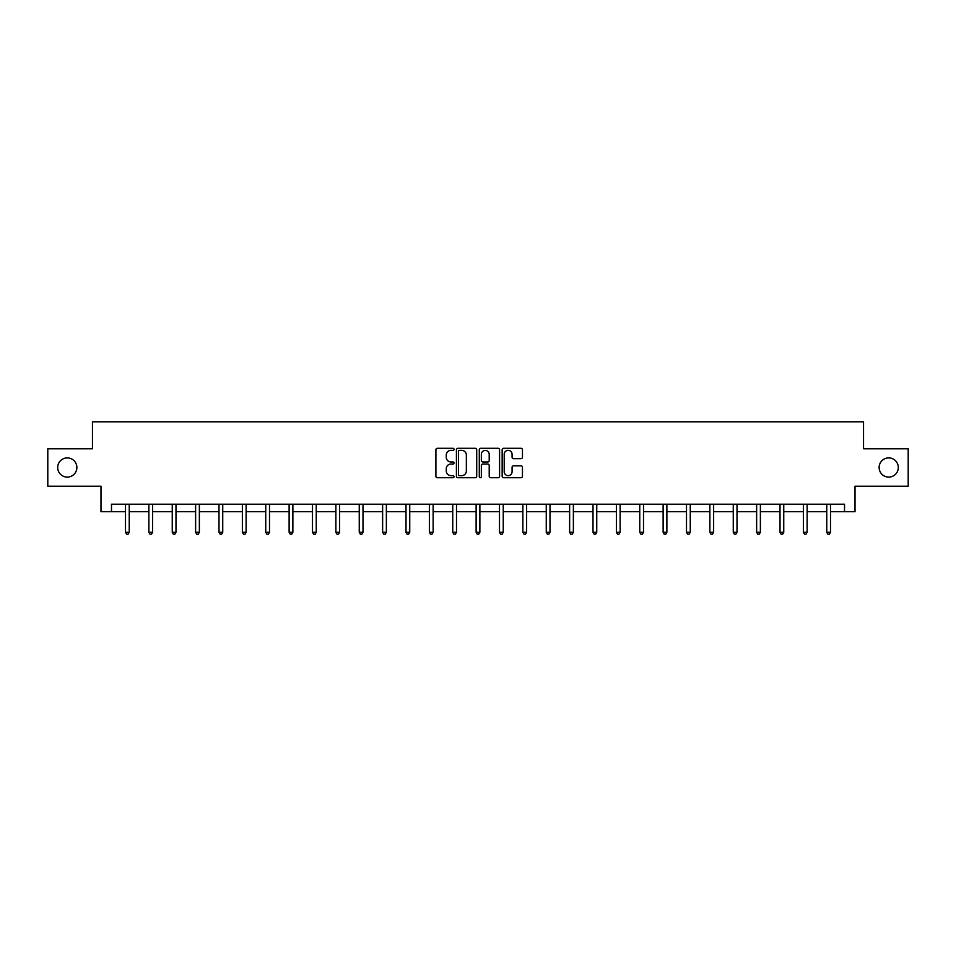 <?xml version="1.0" encoding="UTF-8"?>
<svg xmlns="http://www.w3.org/2000/svg" width="956" height="956" viewBox="0 0 956 956"><rect width="100%" height="100%" fill="white"/><g stroke="black" fill="none" stroke-linecap="round" stroke-linejoin="round"><path stroke-width="1.43" d="M454.028 449.32A1.028 1.028 0 0 0 453.001 448.292L437.37 448.292A1.47 1.47 0 0 0 435.9 449.762L435.9 476.243A1.47 1.47 0 0 0 437.37 477.713L453.001 477.713A1.028 1.028 0 0 0 454.028 476.674A1.028 1.028 0 0 0 453.001 475.646L450.969 475.646A4.708 4.708 0 0 1 446.273 470.938L446.273 468.739A4.708 4.708 0 0 1 450.969 464.03L453.001 464.03A1.028 1.028 0 0 0 454.028 463.003A1.028 1.028 0 0 0 453.001 461.975L450.969 461.975A4.708 4.708 0 0 1 446.273 457.267L446.273 455.056A4.708 4.708 0 0 1 450.969 450.348L453.001 450.348A1.028 1.028 0 0 0 454.028 449.32M879.126 467.496A9.596 9.596 0 0 0 888.722 477.092A9.596 9.596 0 0 0 898.305 467.496A9.596 9.596 0 0 0 888.722 457.9A9.596 9.596 0 0 0 879.126 467.496M57.695 467.496A9.596 9.596 0 0 0 67.278 477.092A9.596 9.596 0 0 0 76.874 467.496A9.596 9.596 0 0 0 67.278 457.9A9.596 9.596 0 0 0 57.695 467.496M520.984 458.665A1.47 1.47 0 0 0 522.454 457.195L522.454 449.762A1.47 1.47 0 0 0 520.984 448.292L503.633 448.292A1.47 1.47 0 0 0 502.163 449.762L502.163 476.243A1.47 1.47 0 0 0 503.633 477.713L520.984 477.713A1.47 1.47 0 0 0 522.454 476.243L522.454 467.269A1.47 1.47 0 0 0 520.984 465.799L513.551 465.799A1.47 1.47 0 0 0 512.081 467.269L512.081 471.714A3.932 3.932 0 0 1 508.15 475.646A3.932 3.932 0 0 1 504.218 471.714L504.218 454.291A3.932 3.932 0 0 1 508.15 450.348A3.932 3.932 0 0 1 512.081 454.291L512.081 457.195A1.47 1.47 0 0 0 513.551 458.665L520.984 458.665M111.482 511.699L111.482 504.206L844.518 504.206L844.518 511.699L855.011 511.699L855.011 486.222L908.2 486.222L908.2 448.77L863.543 448.77L863.543 421.799L92.457 421.799L92.457 448.77L47.8 448.77L47.8 486.222L100.989 486.222L100.989 511.699L125.499 511.699M476.709 449.762A1.47 1.47 0 0 0 475.24 448.292L457.888 448.292A1.47 1.47 0 0 0 456.418 449.762L456.418 476.243A1.47 1.47 0 0 0 457.888 477.713L475.24 477.713A1.47 1.47 0 0 0 476.709 476.243L476.709 449.762M480.76 448.292L498.112 448.292A1.47 1.47 0 0 1 499.582 449.762L499.582 476.243A1.47 1.47 0 0 1 498.112 477.713L490.691 477.713A1.47 1.47 0 0 1 489.209 476.243L489.209 465.5A1.47 1.47 0 0 0 487.739 464.03L482.816 464.03A1.47 1.47 0 0 0 481.346 465.5L481.346 476.674A1.028 1.028 0 0 1 480.318 477.713A1.028 1.028 0 0 1 479.291 476.674L479.291 449.762A1.47 1.47 0 0 1 480.76 448.292M129.239 511.699L148.873 511.699M152.613 511.699L172.247 511.699M175.988 511.699L195.621 511.699M199.362 511.699L218.996 511.699M222.736 511.699L242.37 511.699M246.122 511.699L265.744 511.699M269.496 511.699L289.118 511.699M292.871 511.699L312.493 511.699M316.245 511.699L335.879 511.699M339.619 511.699L359.253 511.699M362.993 511.699L382.627 511.699M386.367 511.699L406.001 511.699M409.742 511.699L429.375 511.699M433.128 511.699L452.75 511.699M456.502 511.699L476.124 511.699M479.876 511.699L499.498 511.699M503.25 511.699L522.872 511.699M526.625 511.699L546.258 511.699M549.999 511.699L569.633 511.699M573.373 511.699L593.007 511.699M596.747 511.699L616.381 511.699M620.121 511.699L639.755 511.699M643.508 511.699L663.129 511.699M666.882 511.699L686.504 511.699M690.256 511.699L709.878 511.699M713.63 511.699L733.264 511.699M737.004 511.699L756.638 511.699M760.379 511.699L780.012 511.699M783.753 511.699L803.387 511.699M807.127 511.699L826.761 511.699M830.501 511.699L844.518 511.699M459.501 450.348A1.028 1.028 0 0 0 458.474 451.375L458.474 474.618A1.028 1.028 0 0 0 459.501 475.646L461.64 475.646A4.708 4.708 0 0 0 466.349 470.938L466.349 455.056A4.708 4.708 0 0 0 461.64 450.348L459.501 450.348M489.209 454.363A3.932 3.932 0 0 0 485.278 450.419A3.932 3.932 0 0 0 481.346 454.363L481.346 460.505A1.47 1.47 0 0 0 482.816 461.975L487.739 461.975A1.47 1.47 0 0 0 489.209 460.505L489.209 454.363M129.442 504.206L129.347 504.421A1.494 1.494 0 0 0 129.239 504.983L129.239 532.253L125.499 532.253L125.499 504.983A1.494 1.494 0 0 0 125.391 504.421L125.296 504.206M129.239 532.253L128.116 534.201L126.622 534.201L125.499 532.253M152.817 504.206L152.721 504.421A1.494 1.494 0 0 0 152.613 504.983L152.613 532.253L148.873 532.253L148.873 504.983A1.494 1.494 0 0 0 148.766 504.421L148.67 504.206M152.613 532.253L151.49 534.201L149.996 534.201L148.873 532.253M176.191 504.206L176.095 504.421A1.494 1.494 0 0 0 175.988 504.983L175.988 532.253L172.247 532.253L172.247 504.983A1.494 1.494 0 0 0 172.14 504.421L172.044 504.206M175.988 532.253L174.864 534.201L173.371 534.201L172.247 532.253M199.565 504.206L199.469 504.421A1.494 1.494 0 0 0 199.362 504.983L199.362 532.253L195.621 532.253L195.621 504.983A1.494 1.494 0 0 0 195.514 504.421L195.418 504.206M199.362 532.253L198.239 534.201L196.745 534.201L195.621 532.253M222.939 504.206L222.856 504.421A1.494 1.494 0 0 0 222.736 504.983L222.736 532.253L218.996 532.253L218.996 504.983A1.494 1.494 0 0 0 218.888 504.421L218.805 504.206M222.736 532.253L221.613 534.201L220.119 534.201L218.996 532.253M246.313 504.206L246.23 504.421A1.494 1.494 0 0 0 246.122 504.983L246.122 532.253L242.37 532.253L242.37 504.983A1.494 1.494 0 0 0 242.262 504.421L242.179 504.206M246.122 532.253L244.999 534.201L243.493 534.201L242.37 532.253M269.688 504.206L269.604 504.421A1.494 1.494 0 0 0 269.496 504.983L269.496 532.253L265.744 532.253L265.744 504.983A1.494 1.494 0 0 0 265.637 504.421L265.553 504.206M269.496 532.253L268.373 534.201L266.867 534.201L265.744 532.253M293.062 504.206L292.978 504.421A1.494 1.494 0 0 0 292.871 504.983L292.871 532.253L289.118 532.253L289.118 504.983A1.494 1.494 0 0 0 289.011 504.421L288.927 504.206M292.871 532.253L291.747 534.201L290.242 534.201L289.118 532.253M316.436 504.206L316.352 504.421A1.494 1.494 0 0 0 316.245 504.983L316.245 532.253L312.493 532.253L312.493 504.983A1.494 1.494 0 0 0 312.385 504.421L312.301 504.206M316.245 532.253L315.122 534.201L313.628 534.201L312.493 532.253M339.822 504.206L339.727 504.421A1.494 1.494 0 0 0 339.619 504.983L339.619 532.253L335.879 532.253L335.879 504.983A1.494 1.494 0 0 0 335.771 504.421L335.675 504.206M339.619 532.253L338.496 534.201L337.002 534.201L335.879 532.253M363.196 504.206L363.101 504.421A1.494 1.494 0 0 0 362.993 504.983L362.993 532.253L359.253 532.253L359.253 504.983A1.494 1.494 0 0 0 359.145 504.421L359.05 504.206M362.993 532.253L361.87 534.201L360.376 534.201L359.253 532.253M386.571 504.206L386.475 504.421A1.494 1.494 0 0 0 386.367 504.983L386.367 532.253L382.627 532.253L382.627 504.983A1.494 1.494 0 0 0 382.52 504.421L382.424 504.206M386.367 532.253L385.244 534.201L383.75 534.201L382.627 532.253M409.945 504.206L409.849 504.421A1.494 1.494 0 0 0 409.742 504.983L409.742 532.253L406.001 532.253L406.001 504.983A1.494 1.494 0 0 0 405.894 504.421L405.798 504.206M409.742 532.253L408.618 534.201L407.125 534.201L406.001 532.253M433.319 504.206L433.235 504.421A1.494 1.494 0 0 0 433.128 504.983L433.128 532.253L429.375 532.253L429.375 504.983A1.494 1.494 0 0 0 429.268 504.421L429.184 504.206M433.128 532.253L431.993 534.201L430.499 534.201L429.375 532.253M456.693 504.206L456.61 504.421A1.494 1.494 0 0 0 456.502 504.983L456.502 532.253L452.75 532.253L452.75 504.983A1.494 1.494 0 0 0 452.642 504.421L452.558 504.206M456.502 532.253L455.379 534.201L453.873 534.201L452.75 532.253M480.067 504.206L479.984 504.421A1.494 1.494 0 0 0 479.876 504.983L479.876 532.253L476.124 532.253L476.124 504.983A1.494 1.494 0 0 0 476.016 504.421L475.933 504.206M479.876 532.253L478.753 534.201L477.247 534.201L476.124 532.253M503.442 504.206L503.358 504.421A1.494 1.494 0 0 0 503.25 504.983L503.25 532.253L499.498 532.253L499.498 504.983A1.494 1.494 0 0 0 499.39 504.421L499.307 504.206M503.25 532.253L502.127 534.201L500.621 534.201L499.498 532.253M526.816 504.206L526.732 504.421A1.494 1.494 0 0 0 526.625 504.983L526.625 532.253L522.872 532.253L522.872 504.983A1.494 1.494 0 0 0 522.765 504.421L522.681 504.206M526.625 532.253L525.501 534.201L524.008 534.201L522.872 532.253M550.202 504.206L550.106 504.421A1.494 1.494 0 0 0 549.999 504.983L549.999 532.253L546.258 532.253L546.258 504.983A1.494 1.494 0 0 0 546.151 504.421L546.055 504.206M549.999 532.253L548.875 534.201L547.382 534.201L546.258 532.253M573.576 504.206L573.481 504.421A1.494 1.494 0 0 0 573.373 504.983L573.373 532.253L569.633 532.253L569.633 504.983A1.494 1.494 0 0 0 569.525 504.421L569.429 504.206M573.373 532.253L572.25 534.201L570.756 534.201L569.633 532.253M596.95 504.206L596.855 504.421A1.494 1.494 0 0 0 596.747 504.983L596.747 532.253L593.007 532.253L593.007 504.983A1.494 1.494 0 0 0 592.899 504.421L592.804 504.206M596.747 532.253L595.624 534.201L594.13 534.201L593.007 532.253M620.325 504.206L620.229 504.421A1.494 1.494 0 0 0 620.121 504.983L620.121 532.253L616.381 532.253L616.381 504.983A1.494 1.494 0 0 0 616.273 504.421L616.178 504.206M620.121 532.253L618.998 534.201L617.504 534.201L616.381 532.253M643.699 504.206L643.615 504.421A1.494 1.494 0 0 0 643.508 504.983L643.508 532.253L639.755 532.253L639.755 504.983A1.494 1.494 0 0 0 639.648 504.421L639.564 504.206M643.508 532.253L642.372 534.201L640.879 534.201L639.755 532.253M667.073 504.206L666.989 504.421A1.494 1.494 0 0 0 666.882 504.983L666.882 532.253L663.129 532.253L663.129 504.983A1.494 1.494 0 0 0 663.022 504.421L662.938 504.206M666.882 532.253L665.758 534.201L664.253 534.201L663.129 532.253M690.447 504.206L690.363 504.421A1.494 1.494 0 0 0 690.256 504.983L690.256 532.253L686.504 532.253L686.504 504.983A1.494 1.494 0 0 0 686.396 504.421L686.312 504.206M690.256 532.253L689.133 534.201L687.627 534.201L686.504 532.253M713.821 504.206L713.738 504.421A1.494 1.494 0 0 0 713.63 504.983L713.63 532.253L709.878 532.253L709.878 504.983A1.494 1.494 0 0 0 709.77 504.421L709.687 504.206M713.63 532.253L712.507 534.201L711.001 534.201L709.878 532.253M737.196 504.206L737.112 504.421A1.494 1.494 0 0 0 737.004 504.983L737.004 532.253L733.264 532.253L733.264 504.983A1.494 1.494 0 0 0 733.144 504.421L733.061 504.206M737.004 532.253L735.881 534.201L734.387 534.201L733.264 532.253M760.582 504.206L760.486 504.421A1.494 1.494 0 0 0 760.379 504.983L760.379 532.253L756.638 532.253L756.638 504.983A1.494 1.494 0 0 0 756.531 504.421L756.435 504.206M760.379 532.253L759.255 534.201L757.761 534.201L756.638 532.253M783.956 504.206L783.86 504.421A1.494 1.494 0 0 0 783.753 504.983L783.753 532.253L780.012 532.253L780.012 504.983A1.494 1.494 0 0 0 779.905 504.421L779.809 504.206M783.753 532.253L782.629 534.201L781.136 534.201L780.012 532.253M807.33 504.206L807.234 504.421A1.494 1.494 0 0 0 807.127 504.983L807.127 532.253L803.387 532.253L803.387 504.983A1.494 1.494 0 0 0 803.279 504.421L803.183 504.206M807.127 532.253L806.004 534.201L804.51 534.201L803.387 532.253M830.704 504.206L830.609 504.421A1.494 1.494 0 0 0 830.501 504.983L830.501 532.253L826.761 532.253L826.761 504.983A1.494 1.494 0 0 0 826.653 504.421L826.558 504.206M830.501 532.253L829.378 534.201L827.884 534.201L826.761 532.253"/></g></svg>
